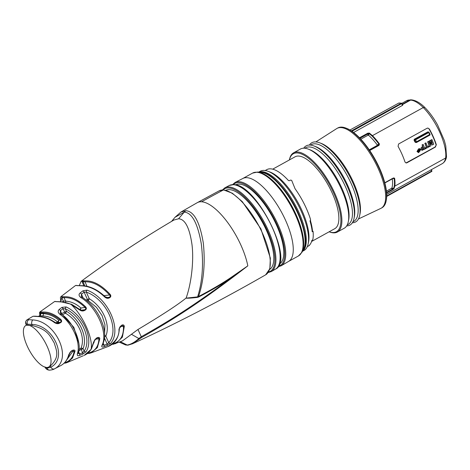 <?xml version="1.0" encoding="UTF-8"?>
<svg xmlns="http://www.w3.org/2000/svg" width="470" height="470" viewBox="0 0 470 470"><rect width="100%" height="100%" fill="white"/><g stroke="black" fill="none" stroke-linecap="round" stroke-linejoin="round"><path stroke-width="0.7" d="M309.331 245.299L309.043 245.557A43.499 16.227 -118.9 0 0 311.88 240.364L312.738 239.894A43.499 16.227 -118.9 0 0 313.231 235.958A43.499 16.227 -118.9 0 0 313.067 231.287L312.145 231.128M312.503 231.052A42.47 15.839 -118.9 0 0 310.541 220.988M313.067 231.287L312.209 231.757A43.499 16.227 -118.9 0 0 309.988 220.924L310.576 220.019L310.464 219.202A43.499 16.227 -118.9 0 0 295.048 188.723L291.664 180.357L290.595 180.069L289.455 180.697L288.474 180.562A43.499 16.227 -118.9 0 0 266.819 169.629L265.192 170.528M307.286 246.662L308.913 245.763A43.499 16.227 -118.9 0 0 309.46 245.422L309.46 245.422M302.463 251.333L304.066 250.445A45.249 16.879 -118.9 0 0 308.156 243.824L308.573 241.756A43.499 16.227 -118.9 0 0 308.96 238.319A43.499 16.227 61.1 0 0 296.288 199.574A43.499 16.227 61.1 0 0 270.027 172.049L268.059 171.303A45.249 16.879 -118.9 0 0 264.257 170.428A45.249 16.879 -118.9 0 0 260.274 171.245L258.67 172.132M308.156 243.824A45.249 16.879 -118.9 0 0 308.561 240.246A45.249 16.879 -118.9 0 0 295.377 199.938A45.249 16.879 -118.9 0 0 268.059 171.303M242.92 178.436A47.358 17.666 61.1 0 1 246.903 177.684A47.358 17.666 -118.9 0 1 283.528 216.036A47.358 17.666 -118.9 0 1 288.745 261.32L281.166 265.803A47.617 17.76 61.1 0 0 275.972 220.301A47.617 17.76 61.1 0 0 239.124 181.696A47.617 17.76 61.1 0 0 235.088 182.472L242.92 178.436M201.554 201.783A48.228 17.989 61.1 0 0 197.318 202.646L180.938 212.035L185.95 210.707C194.087 211.371 199.885 222.222 203.34 243.243C205.331 263.329 203.727 281.089 198.534 296.523C210.901 290.084 221.746 283.721 231.07 277.435L247.813 265.856L231.275 277.899C191.425 307.315 169.623 320.71 141.341 336.702L138.82 338.529C134.767 342.236 130.895 344.41 127.211 345.051A1.757 1.457 -97.9 0 0 127.94 345.174L132.616 343.735C177.942 322.714 222.275 299.748 265.626 274.844A48.005 17.907 -118.9 0 0 260.492 229.019A48.005 17.907 -118.9 0 0 223.303 190.015A1988.887 1795.87 93.4 0 0 201.554 201.783A48.228 17.989 61.1 0 1 247.813 265.856C198.458 303.949 173.148 319.394 141.617 337.501L132.258 343.899M231.07 277.435A1.757 0.441 -124 0 0 231.275 277.899C221.922 284.197 211.054 290.566 198.669 297.005L197.57 297.363C192.048 298.045 188.17 298.309 185.938 298.162C177.825 304.795 161.839 315.229 137.98 329.47L122.482 340.885L113.264 344.257A0.729 0.588 -100.3 0 1 112.547 343.946M180.938 212.035L175.028 217.269L184.252 212.135C191.954 212.663 197.617 223.144 201.248 243.572C203.721 263.464 202.511 281.23 197.623 296.87L198.534 296.523A1.757 0.464 -117.5 0 0 198.669 297.005M141.617 337.501L137.98 329.47M120.373 341.725L127.211 345.051L125.543 344.933M185.938 298.162L197.623 296.87A1.757 0.717 -97.4 0 0 197.57 297.363M79.242 285.678L81.104 281.354C110.914 259.34 141.823 238.907 173.829 220.06L178.553 218.779C185.092 219.085 189.58 227.762 192.018 244.817C193.951 260.597 191.449 283.081 186.196 297.863M81.104 281.354L83.178 280.766L85.193 280.913C93.136 280.525 101.455 285.014 110.144 294.373C111.161 295.706 111.008 296.817 109.686 297.704L109.175 297.962C107.753 298.603 106.29 298.315 104.787 297.099C97.355 289.843 89.453 286.083 81.075 285.825L75.552 285.484L60.971 296.599L64.231 296.793C71.017 296.347 78.132 299.684 85.575 306.798C86.709 308.114 86.592 309.219 85.217 310.112L84.218 310.611C82.773 311.281 81.192 311.022 79.471 309.842L71.252 304.548C68.385 303.05 64.79 302.169 60.471 301.899L54.608 301.534L40.026 311.839L43.099 312.051C48.663 311.786 54.526 314.219 60.695 319.33C61.97 320.663 61.958 321.75 60.654 322.596L59.273 323.319C58.022 323.989 56.412 323.748 54.455 322.59C50.161 319.277 45.138 317.291 39.38 316.627L33.065 316.245L27.372 319.618L32.794 319.935C55.83 320.928 73.344 359.256 54.473 368.85A3.507 2.509 -118 0 1 50.789 367.235L46.941 368.233L44.879 366.882M84.177 355.39A0.729 0.535 65.9 0 0 84.206 355.373L84.177 355.39C87.015 354.157 89.318 352.13 91.086 349.304L93.683 341.902L96.415 338.124L97.408 337.619C99 337.137 99.787 337.542 99.775 338.835L97.361 347.63L91.08 352.894L89.312 353.393A0.729 0.57 -101.9 0 1 88.595 353.029L87.831 353.146M111.854 344.393L115.702 343.576L122.394 337.166L124.309 326.339C124.051 324.952 123.228 324.559 121.848 325.152L118.963 329.082C119.498 335.985 115.843 341.813 107.994 346.566L91.08 352.894L87.708 353.569A0.729 0.658 -86.6 0 1 87.42 353.469M107.178 345.568L110.615 343.406C122.341 330.21 108.453 298.004 87.003 290.125L82.914 290.818L80.241 292.898C78.531 294.226 78.69 295.753 80.705 297.481C96.697 306.757 108.576 333.16 101.949 345.421C101.397 347.042 102.102 347.465 104.076 346.69L107.178 345.568A1.757 0.699 70 0 0 107.172 344.093L108.729 342.701A1.757 1.316 39.8 0 0 110.615 343.406M104.681 336.508L105.815 336.126L108.729 342.701C120.208 330.04 106.99 299.372 86.31 292.105A1.757 0.981 -69.5 0 1 87.003 290.125M104.704 335.598A1.721 1.216 23.3 0 1 105.815 336.126C110.597 325.046 103.288 307.163 89.218 298.679A1.721 0.758 -59.3 0 1 88.184 300.577L87.332 301.023M104.61 333.177L104.957 324.688L102.084 315.646L96.397 307.262L88.166 300.565A1.721 0.64 -118.9 0 1 87.355 299.372L84.154 292.14A1.757 0.593 -127.6 0 0 82.914 290.818M83.067 297.81L81.475 294.214L84.154 292.14L86.31 292.105L89.218 298.679L86.151 300.042M102.736 344.774L104.076 345.215A1.757 0.705 70.2 0 1 104.076 346.69M80.241 292.898A1.757 0.593 -127.8 0 1 81.475 294.214L81.287 296.476L81.927 297.099C91.879 303.497 98.923 312.838 103.048 325.117C104.587 330.263 105.051 334.969 104.434 339.24L102.719 344.815A1.757 1.369 -153.2 0 1 101.949 345.421M81.903 297.087A1.757 0.958 120.9 0 0 80.705 297.481M78.948 349.386L80.94 348.282C85.658 337.73 78.843 321.01 65.377 313.167L62.469 314.812L73.825 327.343L78.913 343.429M78.725 350.814L81.181 349.457A1.721 0.64 61.1 0 1 80.922 348.288L80.946 348.264A1.721 1.216 23.3 0 1 83.025 348.728C87.808 337.642 80.499 319.764 66.434 311.275L61.682 313.572L61.147 314.43M78.09 353.27L79.583 353.963L82.655 352.782L84.112 351.172C92.108 339.787 81.992 316.175 65.348 308.831L63.098 308.655L60.389 310.664A1.757 0.605 -126.2 0 0 59.267 309.377C57.628 310.911 57.851 312.568 59.943 314.342C72.333 323.16 81.146 342.742 77.38 353.693C77.01 355.702 77.762 356.26 79.647 355.373L82.702 354.204L86.022 351.819C94.147 339.875 83.448 314.929 66.129 306.922L61.946 307.368L59.267 309.377M82.702 354.204A1.757 0.699 69.3 0 0 82.655 352.782L81.181 349.457L83.025 348.728L84.112 351.172A1.757 1.293 33.2 0 0 86.022 351.819M66.129 306.922A1.757 0.905 -65.4 0 0 65.348 308.831L66.434 311.275A1.721 0.758 -59.3 0 1 65.395 313.173L65.365 313.173A1.721 0.64 -118.9 0 1 64.572 311.974L63.098 308.655A1.757 0.599 -127 0 0 61.946 307.368M62.469 314.765A1.721 0.64 -118.9 0 1 61.682 313.572L60.389 310.664L60.248 313.02L61.124 313.984C75.065 322.79 82.15 346.314 78.167 352.97A1.757 1.31 -161.7 0 1 77.38 353.693M61.106 313.972A1.757 0.834 125.7 0 0 59.943 314.342M78.549 351.636L79.583 353.963A1.757 0.693 68.5 0 1 79.647 355.373M44.909 366.941C45.831 368.985 47.388 370.06 49.579 370.16C51.994 369.919 53.621 369.479 54.467 368.85L61.018 365.454C64.86 363.287 67.422 359.714 68.702 354.738L71.499 350.914L72.879 350.185C74.507 349.821 75.188 350.25 74.93 351.46L72.544 358.011L67.498 362.394L65.7 363.057A0.729 0.558 -106.1 0 1 64.948 362.705L64.443 362.828M52.088 320.563L55.895 322.843L57.51 321.944C53.145 318.214 48.199 316.204 42.67 315.916L39.562 315.728L38.317 316.416M68.191 357.065L70.365 352.048M83.877 285.795L81.997 281.554L85.023 281.841C92.849 281.43 101.032 285.801 109.575 294.96C110.427 295.865 110.338 296.635 109.31 297.269L108.112 297.745L105.245 296.852C97.419 289.45 89.465 285.725 81.369 285.684L75.552 285.484M109.175 297.962L108.799 297.534L107.401 297.786M104.787 297.099L105.245 296.846M118.963 329.082A0.729 0.423 2.2 0 0 119.351 328.73C118.751 337.771 114.986 343.711 108.053 346.543M121.342 325.41L121.295 325.734L122.429 325.275L123.457 326.292C123.833 335.98 120.191 341.849 112.524 343.899M121.848 325.152L121.336 325.728C120.185 326.345 119.521 327.343 119.351 328.73M121.877 325.44L122.429 325.275M124.309 326.339A0.729 0.429 177.8 0 1 123.457 326.292L120.191 326.703M93.683 341.902A0.729 0.441 8.5 0 0 94.071 341.584C94.37 340.168 95.152 339.105 96.415 338.406L97.995 337.707L98.947 338.741C98.6 346.419 95.152 351.178 88.595 353.029L88.425 352.641M96.415 338.124L97.408 337.619M97.437 337.871L97.995 337.707M99.775 338.835A0.729 0.452 -177.1 0 1 98.947 338.741L95.293 339.275M93.806 343.035L94.652 340.11M68.702 354.738A0.729 0.452 13.7 0 0 69.02 354.462C67.721 359.45 65.066 363.104 61.047 365.437L60.195 365.895M71.499 350.914L73.361 350.256L74.084 351.337C73.302 357.036 70.259 360.825 64.948 362.705L64.825 362.429M72.879 350.185L71.463 351.166C70.576 351.472 69.76 352.571 69.02 354.468M72.879 350.409L73.361 350.256M74.93 351.46A0.729 0.476 -171.1 0 1 74.084 351.337L72.644 351.578L72.086 350.843M65.448 361.724L72.644 351.578A1.721 1.128 9.8 0 0 71.44 351.178M139.866 338.741A1.757 1.087 -131.7 0 1 138.82 338.523L131.676 334.434M110.144 294.373L109.575 294.96L103.993 295.665M109.686 297.704L109.31 297.269L106.543 297.622M81.997 281.554L83.178 280.766M60.8 301.904L61.746 297.569L64.085 297.71C70.764 297.234 77.756 300.471 85.064 307.409C86.022 308.296 85.963 309.06 84.876 309.701L83.172 310.429C82.285 310.67 81.204 310.388 79.935 309.583L71.681 304.337L60.765 301.752L54.608 301.534M85.575 306.798L85.064 307.409L80.899 308.02C76.275 303.814 71.176 301.517 65.6 301.123L63.262 300.982L62.434 301.828M85.217 310.112L84.876 309.701L81.134 310.253M84.218 310.611L83.883 310.206L82.432 310.494M79.471 309.842L79.929 309.583M62.005 296.658A0.729 0.711 119 0 0 61.746 297.569L63.262 300.982A1.721 1.698 -75.8 0 1 63.403 301.928M64.231 296.793A0.729 0.558 85.1 0 0 64.085 297.71L65.6 301.123A1.721 1.287 -89.2 0 1 65.677 302.316M80.423 310.353L80.899 308.02A1.721 0.593 -49 0 1 79.853 309.519M57.117 323.243L58.321 322.573L58.756 320.246A1.721 0.576 -50.3 0 1 57.51 321.944M39.862 315.505L40.279 312.832L42.917 312.991C48.392 312.703 54.15 315.041 60.201 320.005C61.306 320.887 61.335 321.633 60.301 322.25L58.262 323.196L54.455 322.59M59.273 323.319L58.92 322.978L57.563 323.266M60.695 319.33L60.201 320.005L58.756 320.246C54.162 316.228 48.98 314.025 43.211 313.654A1.721 1.24 -89.5 0 1 42.67 315.916M60.654 322.596L60.301 322.25L58.321 322.573A1.721 0.64 61.1 0 1 57.51 321.991M43.099 312.051A0.729 0.535 87 0 0 42.917 312.991L43.211 313.654L40.573 313.496A1.721 1.704 -70.7 0 1 39.791 315.746M40.579 311.898A0.729 0.717 121 0 0 40.279 312.832L40.573 313.496L40.138 315.129M27.389 319.612A3.507 3.507 -165.8 0 0 25.909 324.077L26.396 325.175L25.721 321.803C25.597 321.427 26.15 320.699 27.372 319.618M25.909 324.077L31.819 324.429C53.145 324.617 68.532 358.222 50.789 367.235L50.284 366.095C60.413 356.542 56.136 350.062 54.314 343.059C50.149 336.555 48.439 329.529 32.324 325.575L26.42 325.216M32.794 319.935A3.507 2.203 92.3 0 0 31.819 324.429L32.324 325.575M46.595 367.458A23.706 8.842 -118.9 0 0 48.686 367.029A23.706 8.842 -118.9 0 0 46.23 344.44A23.706 8.842 -118.9 0 0 27.83 325.111A23.706 8.842 61.1 0 0 25.744 325.54A23.706 8.842 61.1 0 0 28.2 348.135A23.706 8.842 61.1 0 0 46.595 367.458M48.686 367.029L50.284 366.095M310.576 220.019L310.318 222.081M311.569 241.504L334.793 228.667A41.054 15.316 -118.9 0 0 330.539 189.533A41.054 15.316 -118.9 0 0 298.673 156.064A41.054 15.316 -118.9 0 0 295.06 156.804L272.688 169.171M337.389 232.021A45.249 16.879 -118.9 0 1 333.406 232.838A45.249 16.879 -118.9 0 1 329.605 231.963L329.141 231.786A44.55 16.614 -118.9 0 0 332.56 232.527A44.55 16.614 -118.9 0 0 334.035 193.881A44.55 16.614 -118.9 0 0 297.293 152.944A44.55 16.614 -118.9 0 0 289.414 159.923L289.508 159.442A45.249 16.879 -118.9 0 1 293.597 152.821L300.436 149.037A45.249 16.879 61.1 0 1 304.419 148.22A45.249 16.879 -118.9 0 1 308.22 149.096A45.249 16.879 -118.9 0 1 337.102 180.474A45.249 16.879 -118.9 0 1 348.317 221.617A45.249 16.879 -118.9 0 1 344.228 228.244L337.389 232.021A45.249 16.879 -118.9 0 0 332.701 188.893A45.249 16.879 -118.9 0 0 297.586 152.004A45.249 16.879 -118.9 0 0 293.597 152.821M348.317 221.617L348.652 219.966A43.851 16.356 -118.9 0 0 337.783 180.098A43.851 16.356 -118.9 0 0 309.795 149.695L308.22 149.096M310.459 145.101L311.369 144.596A43.851 16.356 61.1 0 1 315.229 143.808A43.851 16.356 61.1 0 1 349.257 179.552A43.851 16.356 61.1 0 1 353.798 221.346L352.894 221.846M304.766 148.25L305.67 147.744A43.851 16.356 61.1 0 1 309.53 146.957A43.851 16.356 61.1 0 1 343.558 182.701A43.851 16.356 61.1 0 1 348.106 224.496L347.195 224.995M309.389 145.06A45.249 16.879 61.1 0 1 315.811 141.922A45.249 16.879 -118.9 0 1 319.612 142.798A45.249 16.879 -118.9 0 1 348.493 174.176A45.249 16.879 -118.9 0 1 359.709 215.319A45.249 16.879 -118.9 0 1 352.359 222.774M313.913 145.947L315.493 146.54A43.851 16.356 61.1 0 1 343.482 176.949A43.851 16.356 61.1 0 1 354.345 216.817L354.016 218.468A45.249 16.879 -118.9 0 0 342.8 177.325A45.249 16.879 -118.9 0 0 313.913 145.947A45.249 16.879 -118.9 0 0 310.118 145.071A45.249 16.879 61.1 0 0 303.696 148.209M346.666 225.923A45.249 16.879 -118.9 0 0 354.016 218.468M319.612 142.798L321.192 143.391A43.851 16.356 61.1 0 1 349.175 173.794A43.851 16.356 61.1 0 1 360.044 213.668L359.709 215.319M358.44 218.979L380.782 208.416A45.602 17.008 -118.9 0 0 381.141 208.234A45.602 17.008 -118.9 0 0 376.411 164.77A45.602 17.008 -118.9 0 0 341.026 127.593A45.602 17.008 61.1 0 0 337.008 128.416L337.865 127.946A45.602 17.008 -118.9 0 1 341.878 127.123A45.602 17.008 -118.9 0 1 345.709 128.005A45.602 17.008 -118.9 0 1 374.813 159.624A45.602 17.008 -118.9 0 1 386.117 201.084A45.602 17.008 -118.9 0 1 381.993 207.758L381.141 208.234M315.834 141.922L336.661 128.621A45.602 17.008 61.1 0 1 337.008 128.416M386.117 201.084L386.281 200.261A44.903 16.75 -118.9 0 0 375.154 159.436A44.903 16.75 -118.9 0 0 346.496 128.298L345.709 128.005M386.563 192.436L393.484 188.646A0.699 0.617 24.6 0 0 394.001 188.593L392.761 189.598L392.673 189.058L391.346 188.423L386.428 191.137M391.346 188.423L391.921 187.912A35.062 13.078 -118.9 0 0 392.268 178.87L391.716 178.764M369.426 150.118L378.609 145.042L379.449 143.985L379.008 145.371L378.609 145.042L376.999 145.553L369.238 149.842M376.999 145.553L377.204 144.883A35.062 13.078 -118.9 0 0 368.609 135.307L367.816 135.325L360.819 139.19M392.268 178.87L394.083 178.3L393.325 178.253L393.443 177.954L384.783 182.742M401.909 103.318L406.597 100.721A36.83 13.736 61.1 0 1 409.84 100.057L410.592 100.104A36.642 13.665 61.1 0 1 423.264 107.542A36.642 13.665 61.1 0 1 445.63 158.02L394.812 186.12A36.642 13.665 -118.9 0 0 394.6 178.177L393.443 177.954M386.681 194.374L442.27 163.642A36.642 13.665 61.1 0 0 445.63 158.02L446.5 156.827L445.789 145.982L444.332 140.507L437.635 125.073C433.787 118.123 429.521 112.265 424.839 107.489L423.264 107.542L372.446 135.642L369.402 133.086L367.769 133.198L359.48 137.781M429.398 129.038A36.642 13.665 -118.9 0 1 436.336 144.707L435.402 147.051L406.92 162.796L406.151 162.984L405.005 162.032A36.642 13.665 -118.9 0 0 398.066 146.364L398.589 143.996L427.071 128.251L427.9 128.069L429.398 129.038L427.747 128.063M436.336 144.707L435.091 147.028L405.992 162.967M436.031 144.69A35.937 13.407 -118.9 0 0 429.087 129.021M415.897 142.41L415.016 142.093A35.937 13.407 -118.9 0 0 414.047 140.207L414.281 139.261L427.712 131.947M430.173 141.928L432.212 144.954L433.74 144.249A36.466 13.601 -118.9 0 0 431.93 139.567L431.061 140.048A36.466 13.601 -118.9 0 1 432.412 143.456L430.326 140.454L429.228 140.924L429.703 143.791M429.427 146.493A35.937 13.407 -118.9 0 0 427.624 141.811L427.847 141.823A36.466 13.601 -118.9 0 1 429.656 146.505L429.427 146.493M429.457 140.935L430.068 144.754A36.466 13.601 -118.9 0 0 428.716 141.341L427.624 141.811M430.326 140.454L429.228 140.924M431.906 142.71A35.937 13.407 -118.9 0 0 430.837 140.031M428.711 146.029L427.447 146.722A36.466 13.601 -118.9 0 0 425.938 142.88L424.845 143.344A35.937 13.407 -118.9 0 1 426.349 147.192L425.086 147.891A35.937 13.407 -118.9 0 1 425.385 148.726L429.01 146.863A36.466 13.601 -118.9 0 0 428.711 146.029L427.406 146.605M422.195 150.341L420.973 149.372L420.92 148.05L422.965 146.552A36.466 13.601 -118.9 0 0 422.289 144.895L423.159 144.419A36.466 13.601 -118.9 0 1 424.968 149.102L421.96 150.271L421.202 149.384L421.144 148.062L421.984 147.092M423.159 144.419L422.06 144.883A35.937 13.407 -118.9 0 1 422.736 146.534L421.755 147.081M418.547 152.644L416.996 151.493L419.052 148.467M422.195 149.272L423.793 148.743A36.466 13.601 -118.9 0 0 423.288 147.392L422.048 148.291L422.424 149.29L422.9 149.237L422.424 149.29M423.106 147.492A35.937 13.407 -118.9 0 1 423.57 148.732L422.671 149.225M419.152 150.582A35.937 13.407 -118.9 0 1 419.287 150.952L418.817 151.211M418.617 152.121L419.939 151.134M419.969 151.064L419.986 149.842L418.993 148.99M419.281 149.237L418.705 149.413L419.281 149.237A36.466 13.601 -118.9 0 1 419.986 151.111L418.688 151.651L417.889 150.083A36.466 13.601 -118.9 0 0 417.865 150.018L418.259 149.801L418.705 150.4L419.211 150.142A36.466 13.601 -118.9 0 0 418.935 149.431M419.099 151.599L418.459 151.634L418.87 151.581L418.171 151.317L418.271 150.723L417.666 150.065A35.937 13.407 -118.9 0 0 417.654 150.048M418.259 149.801L417.677 149.983M418.476 150.388L418.817 150.359M418.705 149.413A35.937 13.407 -118.9 0 1 418.981 150.13L418.588 150.347M429.944 134.261L429.645 134.526A38.234 14.259 61.1 0 0 428.663 132.599L428.987 132.375A0.699 0.635 93.4 0 0 428.141 132.064L428.663 132.599L415.562 139.843L415.034 139.308A0.699 0.635 93.4 0 0 414.746 140.248L415.562 139.843A38.234 14.259 -118.9 0 1 416.543 141.77L415.703 142.134A0.699 0.635 93.4 0 0 416.549 142.445L416.543 141.77L429.645 134.526L429.715 135.19L416.655 142.387M431.93 139.567L431.061 140.048M432.441 144.966L430.403 141.94L430.955 145.788L429.656 146.505M428.716 141.341L427.847 141.823M425.938 142.88L425.068 143.362A36.466 13.601 -118.9 0 1 426.578 147.204L425.315 147.903A36.466 13.601 -118.9 0 1 425.614 148.743M422.307 150.359L421.731 150.259M418.735 151.105L419.516 150.964A36.466 13.601 -118.9 0 0 419.334 150.476L418.735 151.105M420.668 149.689L418.67 152.656L417.248 151.575L419.152 148.467L420.668 149.689M417.654 151.287L418.741 152.133L420.215 149.865L419.099 148.99L417.654 151.287M368.609 135.307L369.032 133.474L372.052 136.006A36.437 13.589 -118.9 0 1 379.014 144.302L377.204 144.883M394.001 188.593L394.812 186.12L394.289 186.191L393.484 188.646L391.921 187.912M394.6 178.177A0.699 0.458 171.4 0 1 394.083 178.3L393.325 178.253L384.836 182.947M386.693 196.407L431.648 171.515L431.871 170.845L431.319 169.694M402.003 103.535L402.508 105.374L353.61 132.481M402.69 105.092L402.508 105.374L401.333 103.224A0.529 0.476 -86.6 0 1 401.968 103.459L351.983 131.289M351.396 130.889L401.333 103.224L398.724 103.083A0.529 0.529 0 0 1 399.012 103.018A0.529 0.476 93.4 0 0 398.772 103.071L349.974 129.996L398.695 103.112M369.402 133.086A0.699 0.464 127.3 0 0 369.032 133.474L368.169 133.762L367.769 133.198M372.052 136.006L372.446 135.642A36.642 13.665 -118.9 0 1 379.449 143.985M367.816 135.325L368.169 133.762L359.973 138.292M302.515 251.238A45.249 16.879 -118.9 0 0 306.281 241.51A45.249 16.879 -118.9 0 0 290.971 197.711A45.249 16.879 -118.9 0 0 261.978 171.685A45.249 16.879 -118.9 0 0 258.776 172.138M266.543 173.953A44.55 16.614 61.1 0 1 292.88 202.641A44.55 16.614 61.1 0 1 305.3 241.368A44.55 16.614 -118.9 0 1 305.106 243.695M260.639 172.255A45.408 16.938 61.1 0 1 260.68 172.261A45.408 16.938 61.1 0 1 293.433 204.62A45.408 16.938 61.1 0 1 303.42 249.564L301.946 252.284A47.123 17.578 61.1 0 0 291.576 205.643A47.123 17.578 61.1 0 0 257.589 172.061A47.123 17.578 61.1 0 0 257.548 172.061M303.42 249.564C314.342 233.132 280.537 171.82 260.68 172.261L257.542 172.061L252.572 173.101A47.358 17.666 61.1 0 1 256.743 172.243A47.358 17.666 61.1 0 1 293.492 210.854A47.358 17.666 61.1 0 1 298.397 255.986L301.946 252.284M229.049 186.972A47.881 17.86 61.1 0 1 266.126 225.847A47.881 17.86 61.1 0 1 271.284 271.578L275.526 269.11A47.776 17.819 -118.9 0 0 270.35 223.467A47.776 17.819 -118.9 0 0 233.361 184.704A47.776 17.819 -118.9 0 0 229.29 185.491L224.948 187.771A47.881 17.86 61.1 0 1 229.049 186.972M223.303 190.015A48.005 17.907 -118.9 0 0 219.173 190.826L197.318 202.646M233.196 184.616A46.912 17.496 61.1 0 1 238.819 182.648A46.912 17.496 61.1 0 1 276.301 223.109A46.912 17.496 61.1 0 1 278.34 266.267M279.356 264.105A45.249 16.879 -118.9 0 0 274.545 220.918A45.249 16.879 -118.9 0 0 239.477 184.128A45.249 16.879 61.1 0 0 235.57 184.904M223.062 189.927A47.182 17.596 61.1 0 1 228.743 187.918A47.182 17.596 61.1 0 1 266.461 228.655A47.182 17.596 61.1 0 1 268.458 272.024M269.627 269.48A45.249 16.879 -118.9 0 0 264.41 226.105A45.249 16.879 -118.9 0 0 229.507 189.639A45.249 16.879 61.1 0 0 225.841 190.291M125.608 344.962A1.757 1.663 -66.4 0 1 125.596 344.957L119.321 342.142L125.608 344.962L127.94 345.174M185.95 210.707A7.285 6.58 93.4 0 0 184.252 212.135L178.553 218.779M71.681 304.337A0.729 0.352 -65.5 0 0 71.252 304.548A31.326 11.685 61.1 0 1 91.086 349.304A0.729 0.517 32.1 0 0 91.38 349.11L94.071 341.584M103.312 343.494L104.076 345.215L107.172 344.093L104.563 338.206M49.538 370.16A3.507 3.167 -86.6 0 1 46.941 368.233M81.075 285.825A0.729 0.511 -90.7 0 1 81.369 285.684M77.485 285.748A0.729 0.658 -86.6 0 1 77.891 285.625M75.84 285.513A0.729 0.723 -57.9 0 1 76.61 285.472M87.949 353.528A0.729 0.658 -86.6 0 1 87.702 353.563L87.35 353.522M83.261 280.801A0.729 0.705 113.3 0 0 82.996 281.718L84.853 285.907M84.007 280.931A0.729 0.658 93.4 0 0 83.778 281.865M85.193 280.913A0.729 0.576 85.8 0 0 85.023 281.841L86.997 286.295M62.821 296.829A0.729 0.658 93.4 0 0 62.604 297.751M60.471 301.899A0.729 0.488 -89.5 0 1 60.765 301.752M56.359 301.746A0.729 0.658 -86.6 0 1 56.77 301.623M54.69 301.552A0.729 0.729 -48.1 0 1 55.46 301.499M39.38 316.627A0.729 0.452 -86.1 0 1 39.65 316.51C44.773 316.868 49.838 318.825 54.855 322.373M34.68 316.269A0.729 0.658 -86.6 0 1 35.033 316.181L39.65 316.51M41.442 312.056A0.729 0.658 93.4 0 0 41.178 313.014M28.911 319.647A3.507 3.167 93.4 0 0 27.483 324.335M310.271 220.765L310.229 221.775M379.008 145.371L369.702 150.518M406.92 162.796L406.603 162.779M435.402 147.051L435.091 147.028M427.389 132.017L428.141 132.064L415.034 139.308L414.281 139.261M415.016 142.093L415.703 142.134A37.535 14 -118.9 0 0 414.746 140.248L414.047 140.207M394.289 186.191A36.437 13.589 -118.9 0 0 394.083 178.3M392.761 189.598L386.61 193M431.072 169.834L431.619 171.068L386.704 195.955M431.848 170.904A0.529 0.476 -86.6 0 1 431.689 171.462M406.597 100.721L410.804 99.84A2.103 1.898 93.4 0 0 409.84 100.057L402.344 104.205M410.804 99.84L411.555 99.881A2.103 1.898 93.4 0 0 410.592 100.104L402.508 104.575M252.572 173.101L242.826 178.488M298.397 255.986L288.656 261.373M232.544 184.628L235.088 182.472M277.987 266.813L281.166 265.803M229.29 185.491L233.672 184.634C256.191 183.594 295.043 260.874 275.526 269.11M222.416 189.945L224.948 187.771M268.1 272.565L271.284 271.578M219.173 190.826L223.614 189.945L232.327 193.211L242.244 201.595L260.897 228.872L270.356 258.089L269.851 268.723L265.626 274.844M102.719 344.815L102.554 344.463M83.36 355.725L67.498 362.394L63.85 363.339M84.206 355.379L91.38 349.116M175.028 217.269L171.615 221.364M60.742 301.752L60.424 297.481L60.971 296.599M35.033 316.181L33.07 316.245M39.844 315.523L39.55 312.55L40.026 311.839M39.562 315.728L40.22 314.882M26.443 325.152L25.744 325.54M393.607 178.142L384.842 182.965M427.724 131.947L428.458 131.988A0.699 0.699 0 0 1 429.039 132.364L430.003 134.267A0.699 0.699 0 0 1 429.715 135.19L416.614 142.434A0.699 0.699 0 0 1 416.232 142.522L415.562 142.481M446.488 156.886C446.018 159.917 444.608 162.174 442.27 163.642M431.354 169.676L431.871 170.845A0.529 0.529 0 0 1 431.648 171.515L386.693 196.425M424.827 107.477C420.227 102.883 415.803 100.351 411.555 99.881M399.012 103.018L401.574 103.171A0.529 0.529 0 0 1 402.02 103.482L402.749 105.127"/></g></svg>
